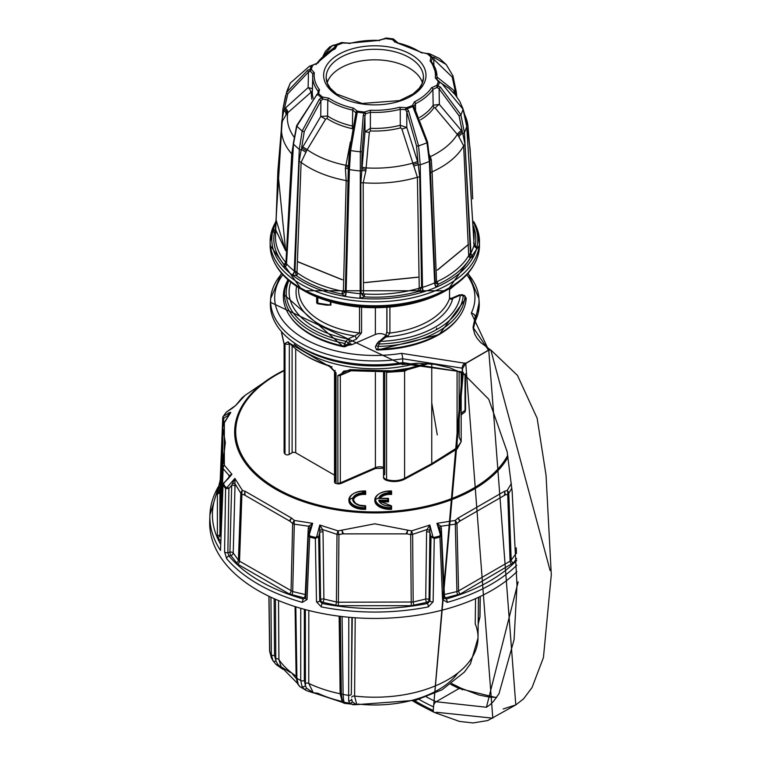 <?xml version="1.0" encoding="UTF-8"?>
<svg xmlns="http://www.w3.org/2000/svg" width="761" height="761" viewBox="0 0 761 761"><rect width="100%" height="100%" fill="white"/><g stroke="black" fill="none" stroke-linecap="round" stroke-linejoin="round"><path stroke-width="1.14" d="M374.821 500.253A15.239 8.799 0 0 0 374.812 500.567A15.239 8.799 0 0 0 391.573 509.328L391.573 506.664M391.573 494.469L391.573 491.187L391.573 494.469A10.673 6.164 180 0 0 380.129 498.303M380.015 501.889L388.529 501.889L388.529 499.245M365.661 509.328L365.661 506.046L365.661 509.328A15.239 8.799 0 0 1 348.89 500.567A15.239 8.799 0 0 1 348.899 500.253M365.661 494.469L365.661 491.187L365.661 494.469A10.673 6.164 180 0 0 353.485 500.243M461.176 414.869L465.095 411.872L465.542 409.37A2.54 1.465 0 0 0 465.351 408.819L465.351 375.202M457.171 448.866A7.62 4.509 57.8 0 1 457.076 447.734L461.176 441.618L457.171 448.866L431.801 464.533L404.643 479.164A15.315 8.837 180 0 1 386.54 480.353A6.164 3.558 180 0 1 383.487 476.928A6.164 3.558 180 0 1 383.544 476.681M383.525 468.234L375.411 468.5L340.405 483.739L337.884 483.92L337.827 375.573L349.813 369.646L392.067 370.835L408.99 368.267L426.407 363.454M335.249 372.567L335.249 481.095A2.54 1.465 0 0 0 334.507 482.132A2.54 1.465 0 0 0 336.039 483.473A97.808 56.466 0 0 0 337.884 483.92M295.706 349.594L295.706 452.757L334.507 475.159M295.706 452.757A2.54 1.465 0 0 0 292.11 452.757L292.11 346.483M284.291 451.72A2.54 1.465 0 0 0 284.1 452.281L284.291 453.033A97.808 56.466 0 0 0 285.014 454.013A2.54 1.465 0 0 0 289.142 454.469L292.11 452.757M516.805 565.261A164.928 95.22 180 0 1 447.278 602.37L442.55 599.525L439.953 537.114A162.816 94.003 180 0 1 434.255 538.484L430.992 536.819L432.79 536.22L434.255 538.484L433.133 601.78L428.329 606.898A164.928 95.22 180 0 1 321.285 606.898L316.481 601.78L315.358 538.484L316.823 536.22L319.782 525.033L322.588 529.542L323.025 531.92A2.54 1.379 -0.7 0 0 319.706 532.69L319.782 525.033L338.084 530.883L374.812 523.806L411.53 530.883L429.832 525.033L429.908 532.69A2.54 1.379 0.7 0 0 426.588 531.92L427.026 529.542L412.624 534.365L413.185 602.008L425.722 599.012A2.54 0.79 -103.4 0 0 426.693 602.37L411.244 605.699L410.683 534.593L406.916 533.861L342.697 533.861L338.93 534.593L338.369 602.227L413.185 602.008A2.54 0.79 -103.4 0 0 414.155 605.366M442.55 599.525A2.54 1.436 -2.4 0 0 444.044 598.136L441.456 535.202L441.294 534.298L440.277 534.431L439.772 536.039A1.522 0.495 -104.1 0 1 439.953 537.114L441.294 534.298L439.458 528.296L436.919 523.34L455.24 520.438L457.951 518.146L504.448 491.302L507.178 490.445L511.335 483.558M272.971 376.381L245.166 395.292L235.986 405.213L226.407 412.082A162.369 93.746 0 0 0 223.287 416.429L229.422 412.557L230.821 412.424L224.333 422.812L224.333 465.218L231.934 474.322L227.501 479.459M316.823 536.22L318.621 536.819L315.358 538.484A162.816 94.003 180 0 1 309.66 537.114L308.319 534.298L309.337 534.431L309.841 536.039A1.522 0.495 104.1 0 0 309.66 537.114L307.064 599.525L302.336 602.37A164.928 95.22 180 0 1 226.654 558.669L224.571 551.906L225.589 488.581A162.816 94.003 180 0 1 223.23 485.29A1.522 1.161 145.8 0 1 223.648 484.348L224.114 482.398L223.059 484.643L220.509 550.46L223.059 484.643M227.339 487.088L234.873 478.412L235.006 486.098A2.54 1.389 1.5 0 0 231.686 485.29L228.899 488.495L227.339 487.088L225.998 487.63A1.522 1.141 -37.1 0 0 225.589 488.581L228.899 488.495L227.862 552.657L229.917 552.163L231.686 485.29L234.873 478.412L242.436 490.445L245.166 491.302L291.663 518.146L294.374 520.438L312.695 523.34L310.155 528.296L308.157 535.202L310.155 528.296A2.54 1.589 25.8 0 0 308.747 526.241L294.298 524.158L292.7 591.554L305.237 594.55A2.54 0.79 -76.6 0 1 304.267 597.908L289.256 593.951A2.54 1.465 120 0 0 291.054 590.917L292.652 523.52L290.008 521.256L244.604 495.04L241.912 494.231L239.525 561.161L292.7 591.554A2.54 0.79 -76.6 0 1 291.729 594.902M511.82 488.153L508.795 493.28L511.192 560.21L516.386 552.971A2.54 1.912 -144.3 0 0 516.472 553.475M507.178 490.445A5.08 3.339 29.6 0 1 508.795 493.28A5.08 2.854 -2 0 1 507.701 494.231L505.019 495.04L459.606 521.256L456.961 523.52L458.56 590.917L510.089 561.161L507.701 494.231A5.08 3.52 74 0 0 507.178 490.445M429.756 530.617A2.54 1.027 20.1 0 0 427.026 529.542L429.832 525.033L432.79 536.22M411.53 530.883A5.08 1.132 69 0 1 412.624 534.365A5.08 2.787 -0.5 0 1 410.683 534.593A5.08 0.666 101.6 0 0 411.53 530.883M440.277 534.431L436.919 523.34L440.866 526.241L441.38 528.381A2.54 1.417 -2.6 0 0 439.848 529.513M511.887 564.205A2.54 1.465 60 0 1 510.089 561.161L511.192 560.21A2.54 1.912 -144.3 0 0 513.542 562.779L460.357 593.951L445.347 597.908A2.54 0.79 76.6 0 1 444.376 594.55L456.914 591.554L455.316 524.158A5.08 2.806 -1.4 0 0 456.961 523.52A5.08 2.178 48.9 0 0 455.24 520.438A5.08 2.007 84.5 0 1 455.316 524.158L440.866 526.241A2.54 1.589 -25.8 0 0 439.458 528.296L441.456 535.202M309.765 529.513A2.54 1.417 2.6 0 0 308.234 528.381L308.747 526.241L312.695 523.34L309.337 534.431M294.374 520.438A5.08 2.007 95.5 0 0 294.298 524.158A5.08 2.806 1.4 0 1 292.652 523.52A5.08 2.178 131.1 0 1 294.374 520.438M411.244 605.699L338.369 605.699L322.921 602.37A2.54 0.79 103.4 0 0 323.891 599.012L336.429 602.008L336.99 534.365A5.08 2.787 0.5 0 0 338.93 534.593A5.08 0.666 78.4 0 1 338.084 530.883A5.08 1.132 111 0 0 336.99 534.365L322.588 529.542A2.54 1.027 -20.1 0 0 319.858 530.617M228.88 477.556L229.166 475.606L223.135 468.633L220.31 534.964L220.928 535.83M229.27 476.738A2.54 2.026 15.9 0 0 229.166 475.606L231.934 474.322L224.238 482.769M224.333 465.218A5.08 4.233 136.1 0 0 223.135 468.633A5.08 2.901 2.4 0 1 222.745 467.511L222.773 427.549A5.08 3.263 2.6 0 0 222.83 428.043A5.08 4.851 -30.6 0 1 224.343 424.315A5.08 4.68 -1.1 0 0 222.773 427.549L222.745 426.093A5.08 4.728 -1.3 0 1 224.333 422.812A5.08 3.32 30.4 0 0 223.439 423.668A5.08 5.08 0 0 0 222.745 426.017L222.745 426.017A5.08 2.958 2.5 0 0 222.745 426.093L219.919 491.768L219.919 533.842L222.745 467.511A5.08 3.329 -179.4 0 1 224.333 465.218M289.256 593.951L237.727 564.205L230.887 555.54A2.54 1.912 144.3 0 0 233.227 552.971L238.421 560.21L240.818 493.28A5.08 2.854 2 0 0 241.912 494.231A5.08 3.52 106 0 1 242.436 490.445A5.08 3.339 150.4 0 0 240.818 493.28L234.892 483.596A2.54 0.666 -6.3 0 0 232.447 483.425M235.444 405.661L232.742 407.925M241.266 398.859A5.08 4.252 43 0 1 241.789 398.127A5.08 4.252 43 0 1 242.436 397.575A5.08 2.121 49.7 0 0 242.217 397.718A5.08 5.08 0 0 0 241.789 398.127L235.558 405.565M229.308 414.231A1.522 0.866 2.9 0 0 229.204 414.136L230.821 412.424L223.439 423.668A5.08 3.32 30.4 0 0 223.192 424.315M222.973 463.487L225.332 442.502L222.859 463.849A5.08 2.835 -169.6 0 0 222.83 464.22M225.332 442.588L222.83 428.043L220.661 507.054M224.343 462.279A5.08 2.835 -169.6 0 0 222.859 463.849A5.08 5.08 0 0 0 222.783 464.562L222.783 464.562A5.08 2.587 2.3 0 0 222.773 464.619A5.08 3.415 -179.4 0 1 224.343 462.279M222.821 464.286A5.08 2.587 2.3 0 0 222.783 464.562L220.49 508.805M222.754 425.884A5.08 2.958 2.5 0 0 222.745 426.017L219.919 491.768A2.54 2.074 0 0 1 217.389 493.775L220.034 489.209M242.122 397.813A5.08 2.121 49.7 0 1 242.217 397.718L244.966 395.425A5.08 2.207 50.6 0 1 245.166 395.292A5.08 1.265 51.8 0 0 245.052 395.349A5.08 5.08 0 0 0 244.966 395.425A5.08 2.207 50.6 0 0 244.795 395.596M245.166 491.302A5.08 3.472 107.5 0 0 244.604 495.04A5.08 3.063 -174.1 0 0 245.185 495.382L289.503 520.971A5.08 2.578 -2.2 0 0 290.008 521.256A5.08 2.254 130.1 0 1 291.663 518.146A5.08 2.15 142.7 0 0 289.503 520.971L245.185 495.382A5.08 3.291 92.7 0 1 245.166 491.302M244.956 395.463A5.08 1.265 51.8 0 1 245.052 395.349L275.691 374.773A140.176 80.932 180 0 1 284.1 370.293L275.691 374.773A140.176 80.932 180 0 0 245.308 462.964A140.176 80.932 180 0 0 374.812 512.924A140.176 80.932 180 0 0 508.015 457.19M341.927 530.16L343.468 533.88L406.146 533.88L343.468 533.88A5.08 2.778 -174.4 0 1 342.697 533.861A5.08 0.599 79.5 0 1 341.927 530.16M407.687 530.16L406.146 533.88A5.08 2.778 -5.6 0 0 406.916 533.861A5.08 0.599 100.5 0 0 407.687 530.16M457.951 518.146A5.08 2.254 49.9 0 1 459.606 521.256A5.08 2.578 -177.8 0 0 460.11 520.971L504.429 495.382A5.08 3.063 -5.9 0 0 505.019 495.04A5.08 3.472 72.5 0 0 504.448 491.302A5.08 3.291 87.3 0 1 504.429 495.382L460.11 520.971A5.08 2.15 37.3 0 0 457.951 518.146M228.471 415.506L229.204 414.136A1.522 1.313 -111.8 0 1 229.422 412.557M220.414 480.362A1.522 0.866 2.3 0 1 220.233 479.934L220.233 479.934A1.522 0.866 2.3 0 1 220.329 479.649L222.868 417.19A1.522 0.866 2.3 0 0 222.764 417.475A1.522 0.866 2.3 0 0 223.705 418.312L228.481 415.192A1.522 0.942 -123.1 0 1 228.062 413.309M223.487 423.582L223.705 418.312A1.522 0.942 -123.1 0 1 223.287 416.429A1.522 1.161 33.7 0 0 223.021 416.695A1.522 1.522 0 0 0 222.764 417.475L220.233 479.934L219.025 485.166A2.54 1.96 30.7 0 1 220.243 484.367M219.349 484.776L220.29 480.201M209.893 518.203A165.127 95.334 0 0 0 209.703 521.342A165.127 95.334 0 0 0 329.741 614.821A165.127 95.334 0 0 0 516.919 571.663M222.868 417.19A1.522 1.161 33.7 0 1 223.021 416.695L226.179 412.291A1.522 1.141 37.6 0 1 226.407 412.082A1.522 0.98 57.5 0 1 226.569 411.929A1.522 1.522 0 0 0 226.179 412.291A1.522 1.141 37.6 0 0 226.036 412.557M226.778 411.844A1.522 0.98 57.5 0 0 226.569 411.929L231.249 408.952A1.522 0.98 57.5 0 0 231.078 409.104M231.439 408.866A1.522 0.98 57.5 0 0 231.249 408.952L232.876 407.82M224.495 482.484L229.261 476.795M516.443 552.895A2.54 1.389 -1.5 0 0 516.386 552.971L516.253 547.882M441.38 528.381L444.376 594.55A2.54 1.417 -2.6 0 0 443.901 594.702M447.278 602.37A2.54 0.913 -105.8 0 0 446.155 599.031L445.347 597.908A2.54 1.912 -35.7 0 1 444.034 597.861M516.69 560.419A162.388 93.755 0 0 1 446.155 599.031L443.853 597.632A2.54 1.436 -2.4 0 1 444.044 598.136L444.148 598.517M433.133 601.78A2.54 1.398 -179 0 1 429.889 600.971L430.992 536.819L429.908 532.69L429.042 599.782A2.54 1.379 0.7 0 0 425.722 599.012L426.588 531.92M429.042 599.782A2.54 1.912 -35.7 0 1 426.693 602.37L427.501 603.492L429.889 600.971L429.042 599.782M323.025 531.92L323.891 599.012A2.54 1.379 -0.7 0 0 320.571 599.782L319.706 532.69L318.621 536.819L319.725 600.971L320.571 599.782A2.54 1.912 35.7 0 0 322.921 602.37L322.112 603.492L319.725 600.971A2.54 1.398 -1 0 1 316.481 601.78M428.329 606.898A2.54 0.675 -101.2 0 0 427.501 603.492A162.388 93.755 0 0 1 322.112 603.492A2.54 0.675 -78.8 0 0 321.285 606.898M305.713 594.702A2.54 1.417 2.6 0 0 305.237 594.55L308.234 528.381M305.58 597.861A2.54 1.912 35.7 0 1 304.267 597.908L303.458 599.031L305.76 597.632L308.3 535.991M235.006 486.098L233.227 552.971A2.54 1.389 1.5 0 0 229.917 552.163A2.54 0.79 76.6 0 0 230.887 555.54L228.928 556.006L227.862 552.657A2.54 1.398 0.9 0 1 224.571 551.906M307.064 599.525A2.54 1.436 -177.6 0 1 305.57 598.136L305.57 598.136A2.54 1.436 -177.6 0 1 305.76 597.632M302.336 602.37A2.54 0.913 -74.2 0 1 303.458 599.031A162.388 93.755 0 0 1 228.928 556.006A2.54 1.864 -40.3 0 0 226.654 558.669M218.807 485.927A2.54 1.96 30.7 0 1 219.025 485.166L209.903 515.064A164.928 95.22 180 0 1 218.807 485.927M391.249 505.742L379.625 501.261A10.673 6.164 0 0 0 391.573 506.046L391.573 509.328M379.625 501.261L378.721 500.205L387.768 500.205L387.768 498.445L388.529 498.626L388.529 501.889M387.768 500.205L388.529 501.261L379.672 501.261M378.721 498.445L388.529 498.626L378.721 498.445A11.434 6.602 180 0 1 390.812 492.738L391.573 493.851A10.673 6.164 0 0 0 379.625 498.626M391.249 490.855L374.812 499.948A15.239 8.799 180 0 0 391.573 508.7L390.812 507.673L390.812 505.913L391.573 506.046L390.812 505.913A11.434 6.602 180 0 1 378.721 500.205M374.812 500.567L374.812 499.948A15.239 8.799 180 0 1 391.573 491.187L390.812 490.978A14.478 8.361 0 0 0 375.573 499.321A14.478 8.361 0 0 0 390.812 507.673M391.573 491.187L390.812 490.978L390.812 492.738M365.337 490.855L348.89 499.948A15.239 8.799 180 0 0 365.661 508.7L364.9 507.673L364.9 505.913L365.661 506.046L364.9 505.913A11.434 6.602 180 0 1 352.704 499.321A11.434 6.602 180 0 1 364.9 492.738L365.661 493.851A10.673 6.164 0 0 0 353.465 499.948A10.673 6.164 0 0 0 365.661 506.046M348.89 500.567L348.89 499.948A15.239 8.799 180 0 1 365.661 491.187L364.9 490.978A14.478 8.361 0 0 0 349.66 499.321A14.478 8.361 0 0 0 364.9 507.673M365.661 491.187L364.9 490.978L364.9 492.738M281.732 333.014L284.291 344.704L284.291 453.033M285.014 454.013L285.014 343.411L288.105 341.765A97.808 56.466 0 0 0 329.542 365.699L336.039 372.871L336.039 483.473M462.384 371.939L402.75 363.682M465.39 409.875L465.428 410.388M289.503 343.268A2.54 1.836 -42.1 0 1 288.467 342.792L288.467 342.792A2.54 1.836 -42.1 0 1 288.105 341.765M332.053 366.859L330.721 366.469A2.54 0.961 -73.2 0 1 329.989 366.831L329.989 366.831A2.54 0.961 -73.2 0 1 329.542 365.699M337.827 483.083A2.54 1.465 0 0 0 340.319 482.893L340.405 483.739M349.851 370.274L343.591 371.178L340.319 375.392L340.319 482.893L375.382 467.635A7.363 4.252 180 0 1 383.525 467.359M349.813 369.646A2.54 0.523 98.9 0 0 350.07 370.74L350.07 370.74A2.54 0.523 98.9 0 0 350.45 370.312L391.858 371.92L408.619 369.38A2.54 0.732 78.2 0 1 408.086 368.971L393.665 371.339M392.067 370.835L391.858 371.92L350.07 370.74L343.591 371.178M408.99 368.267A2.54 0.732 78.2 0 1 408.619 369.38L428.605 363.625M427.206 363.511L408.952 368.79M465.095 411.872L465.028 410.255A2.54 1.465 0 0 0 465.542 409.37L465.542 375.344M375.411 468.5L375.382 372.7M404.671 370.179A7.62 4.281 -117.9 0 0 404.595 371.168L386.949 372.319M461.176 372.567L461.176 441.618L459.13 437.175L459.13 371.539M431.801 464.533L431.753 463.677L457.076 447.734L457.076 370.597M431.753 363.948L431.753 463.677L404.595 478.298L404.595 371.168L407.573 369.589M270.602 300.414A104.447 60.3 0 0 0 270.431 302.279A104.447 60.3 0 0 0 402.797 362.607L462.755 372.053A5.593 3.225 60 0 1 463.297 372.414L433.551 706.874A207.306 119.686 60 0 1 418.978 699.369M473.218 329.18L475.425 320.676A4.062 3.196 25.7 0 1 475.178 321.979L475.178 321.979A4.062 3.196 25.7 0 1 474.512 322.835M414.555 700.624L417.903 702.555A199.173 114.997 -120 0 0 433.237 710.441L462.65 368.257L402.655 358.754A4.062 0.885 -99.1 0 0 401.57 353.351L465.637 363.349A1.522 0.885 60 0 1 465.77 363.435L492.805 718.184L436.424 712.267A4.062 2.587 114.3 0 1 434.445 712.486L459.454 721.409L473.066 722.95L487.772 720.534L515.796 704.914L488.762 350.155L490.816 349.974L490.084 349.537A4.062 2.35 -60 0 1 490.341 349.727M463.42 373.794A4.062 2.35 -60 0 1 463.221 373.699L449.998 367.896L434.94 364.376L418.217 363.216L402.36 364.529A4.062 0.894 80.9 0 0 402.797 362.607L402.655 358.754A104.2 60.157 180 0 1 270.678 298.55A104.2 60.157 180 0 1 281.798 273.656M490.626 349.851L488.629 350.07L465.637 363.349L462.65 368.257L465.77 363.435L488.762 350.155A1.522 0.885 -120 0 0 488.629 350.07L471.306 313.085A4.062 3.196 25.7 0 1 475.225 316.852L473.028 327.325L488.162 349.68M515.796 704.914L523.606 698.817L532.053 687.516L543.44 657.561L551.297 574.831L546.056 475.302L537.133 418.208L517.461 375.392L490.826 349.974L550.117 570.531M467.815 273.656A104.2 60.157 180 0 1 478.935 298.55A104.2 60.157 180 0 1 475.225 316.852L475.425 320.676A104.447 60.3 0 0 0 479.183 302.279A104.447 60.3 0 0 0 479.011 300.414M379.958 341.261L383.963 338.188A2.54 1.655 52.5 0 1 384.448 337.056A2.54 1.655 52.5 0 1 385.989 336.999L380.281 341.375L378.179 346.417L377.856 349.242L376.248 348.938A1.522 0.751 -66.5 0 0 376.552 349.727L376.552 349.727A1.522 0.751 -66.5 0 0 376.705 349.756L377.827 349.965A90.692 52.357 0 0 0 438.935 334.659A90.692 52.357 0 0 0 459.045 317.023M456.847 283.482L449.561 289.57M290.569 317.023A90.692 52.357 0 0 0 343.544 346.778L344.619 346.731M345.789 346.226L348.643 345.133L350.193 343.515L351.982 344.647L375.382 334.469A7.363 4.252 0 0 1 385.97 335.525M351.982 344.647L348.567 345.199M350.307 344.999L350.193 343.515L346.693 345.152L348.348 343.03L346.236 341.375L347.863 338.959A2.54 1.246 66.5 0 1 349.385 342.212L348.348 343.03M343.544 346.778L343.278 346.036L343.934 345.941A1.522 0.704 74.7 0 0 344.847 346.75L344.847 346.75A1.522 0.704 74.7 0 0 344.942 346.702L348.643 345.123M344.942 346.702L346.693 345.152M288.086 279.877A90.264 52.119 0 0 0 344.6 343.449L343.934 345.941L346.655 345.047L344.6 343.449L346.236 341.375A88.58 51.139 180 0 1 288.866 280.552M290.816 282.141A85.708 49.484 0 0 0 347.863 338.959L354.759 335.962A2.54 1.246 66.5 0 1 356.291 339.206L349.385 342.212M473.608 242.883A2.54 2.064 -169.8 0 0 475.273 244.918L476.709 248.143A103.011 59.472 180 0 1 473.513 256.476L470.279 257.922A2.54 1.96 30.9 0 1 468.7 255.667L463.649 145.817L458.132 135.401L435.292 108.138L434.055 107.529A63.448 36.633 180 0 1 420.624 119.762M429.413 154.74L431.287 159.591L432.086 171.853L436.557 281.618L437.394 281.484A2.54 1.303 -115.1 0 0 438.45 284.167L436.243 287.211A103.011 59.472 180 0 1 423.772 291.796L418.997 291.32A2.54 0.904 74.3 0 1 418.265 288.514L419.225 287.991L417.399 177.256L401.913 129.085L400.647 127.877A63.448 36.633 180 0 1 370.341 130.959L369.323 132.404L365.851 170.959L363.197 182.773L363.454 293.67L364.519 293.984L364.348 296.885L359.782 298.302A4.062 0.485 94.9 0 0 360.172 293.698L360.334 151.781L363.273 115.358L364.338 112.019L370.417 110.24A60.633 35.006 0 0 0 399.62 107.272L406.384 107.739L408.533 110.754L418.579 145.855L420.196 164.795L422.517 287.354A4.062 1.579 -107.3 0 0 423.772 291.796M359.782 298.302A103.011 59.472 180 0 1 345.351 296.457L341.832 294.003A2.54 0.675 101.3 0 0 342.374 291.159L343.392 291.102L346.188 180.595L345.38 168.333L350.383 141.955M352.486 128.904L352.105 128.628A63.448 36.633 180 0 1 326.897 118.431L325.546 119.315L307.178 149.67L301.109 162.369L296.999 272.352L297.665 273.085A2.54 1.608 -54.6 0 1 296.371 275.625L292.129 274.94A4.062 2.663 127.8 0 0 294.26 270.935L299.301 149.327L302.184 130.959L319.325 99.33L322.464 96.999L328.942 98.226A60.633 35.006 0 0 0 353.228 108.043L357.432 111.135L350.631 150.545L349.404 169.579L346.112 291.901A100.347 57.941 0 0 0 360.172 293.698L361.095 293.318L360.838 182.973L365.033 131.739L370.407 128.324A62.497 36.081 0 0 0 400.257 125.289L406.793 127.487L401.913 129.085M292.129 274.94A103.011 59.472 180 0 1 284.186 267.748L283.977 264.39A2.54 1.864 139.9 0 0 285.48 262.041L285.955 262.345L291.748 153.893L293.118 145.351M275.52 232.181A2.54 2.064 10.2 0 1 274.34 232.837L272.904 230.802A4.062 3.282 -165.7 0 0 275.444 228.576L275.444 228.576A4.062 3.282 -165.7 0 0 275.482 228.414M472.657 198.098L470.117 149.061L467.967 132.633M473.751 226.35L473.894 232.267M437.28 270.107L468.557 244.319L437.28 270.107A3.044 1.693 0.5 0 0 437.86 269.765L468.177 244.766A3.044 1.798 -1.5 0 0 468.557 244.319M364.519 282.588L418.217 277.118L364.519 282.588A3.044 1.731 1.6 0 0 365.356 282.588L417.409 277.289A3.044 1.75 -1.8 0 0 418.217 277.118M297.779 261.698L342.45 279.763L297.779 261.698A3.044 1.779 1.8 0 0 298.398 262.05L341.689 279.553A3.044 1.703 -1.1 0 0 342.45 279.763M285.632 250.692A3.044 1.693 0.3 0 1 285.365 250.245L276.186 220.195A3.044 1.817 0.9 0 1 276.148 219.862L276.148 219.862A3.044 1.817 0.9 0 1 276.157 219.691L277.86 171.225L285.632 250.692L275.558 229.603L276.148 220.015M281.475 129.808L279.22 156.157M417.409 277.289L365.356 282.588L417.409 277.289M341.689 279.553L298.398 262.05L341.689 279.553M468.177 244.766L437.86 269.765L468.177 244.766M311.943 99.396A63.448 36.633 180 0 1 311.515 91.843L286.935 113.494L282.464 120.875L282.188 122.597A93.337 53.888 180 0 0 281.627 126.107L282.445 120.923M408.533 110.754L406.783 111.791L406.793 127.487L418.046 163.082L416.524 145.846L406.783 111.791L405.442 109.66L400.238 109.299A62.155 35.881 180 0 1 370.303 112.343L365.632 113.712L364.919 116.053L362.084 151.382L361.732 168.809L366.07 169.265M387.206 38.373L385.665 38.212L379.197 40.419A60.633 35.006 0 0 0 349.993 43.387L341.08 42.692L336.2 44.661M323.549 55.838L332.224 45.546L335.639 44.69L337.275 45.108L335.154 48.847A60.633 35.006 0 0 0 318.146 62.868L309.28 66.426L290.255 83.111L288.723 86.887A89.408 51.624 0 0 0 287.011 91.082A89.408 51.624 0 0 0 286.574 92.49L307.882 70.06L311.259 69.289L314.331 72.79A60.633 35.006 0 0 0 319.487 89.655L318.669 93.555L315.863 96.19L296.847 126.117L293.489 144.057L286.526 263.924A100.347 57.941 0 0 0 294.26 270.935L295.03 270.964L299.159 161.541L301.213 149.679L320.752 116.471L327.62 115.995A62.497 36.081 0 0 0 352.448 126.031L352.685 110.088A62.155 35.881 180 0 1 327.782 100.024L322.807 99.082L320.904 100.804L304.286 131.482L301.565 148.167A4.062 0.666 29.1 0 1 306.493 150.84M413.071 164.481L418.046 163.082L419.749 176.98L421.584 287.163L422.517 287.354A100.347 57.941 0 0 0 434.655 282.892L429.328 161.446L426.969 142.773L412.348 105.551L414.46 101.812A60.633 35.006 0 0 0 431.468 87.781L436.833 85.356L440.334 87.011L460.89 114.797L464.4 132.519L470.964 252.947A4.062 3.177 -152.7 0 0 473.513 256.476M419.577 117.508A62.497 36.081 0 0 0 433.161 105.246L439.363 104.4L461.404 130.626L462.764 133.242L465.019 144.657L470.431 253.109L470.964 252.947A100.347 57.941 0 0 0 474.084 244.833L466.74 126.421L463.04 109.194L441.732 83.377L438.355 81.37L435.282 77.869A60.633 35.006 0 0 0 430.127 61.004L430.945 57.104L433.751 57.246L446.212 64.552L452.766 75.567L456.638 96.571M442.56 61.441L439.639 58.568L430.288 54.107L420.671 52.433A60.633 35.006 0 0 0 396.386 42.616L392.181 39.524L393.351 38.906L396.548 41.807M322.978 56.333L325.432 51.339L329.789 46.849L341.423 42.626A1.522 1.398 87.7 0 0 341.08 42.692M293.613 144.181L292.167 155.215L286.459 263.839A4.062 2.977 145.7 0 1 283.929 267.453A102.992 59.463 0 0 1 272.828 231.116A4.062 3.396 -175.4 0 0 275.511 228.214A4.062 3.396 -175.4 0 0 275.52 228.015L282.873 109.28L286.574 92.49A1.522 0.885 18.4 0 0 287.801 93.812L284.31 109.013L308.129 87.601L312.048 88.542M430.288 54.107A1.522 1.103 -77.2 0 0 429.946 53.945L439.63 58.568L446.212 64.552L452.938 75.843A1.522 0.999 162.2 0 1 452.215 77.07L433.76 59.291L432.153 58.863L431.335 61.318A1.522 1.132 -37.8 0 1 431.525 61.869A62.155 35.881 180 0 1 436.957 76.11A62.155 35.881 180 0 1 436.804 79.154L437.879 81.18M341.756 42.654A1.522 1.398 87.7 0 0 341.423 42.626L342.707 42.549A1.522 1.17 85.7 0 0 342.45 42.606A65.674 37.917 180 0 0 336.685 44.728A1.522 1.465 108 0 0 335.677 46.411L323.929 55.515M343.43 42.797A1.522 1.17 85.7 0 0 342.707 42.549L343.858 42.768A1.522 0.761 114.2 0 0 343.23 42.92A64.409 37.184 0 0 0 337.275 45.108A1.522 1.218 158.3 0 0 335.782 46.535L335.677 46.411M344.153 43.263A1.522 0.761 114.2 0 0 343.858 42.768L349.613 43.158A1.522 0.514 75.5 0 1 349.993 43.387M383.982 39.391A1.522 1.056 47.4 0 1 384.238 38.763L384.238 38.763A1.522 1.056 47.4 0 1 385.275 38.64A64.409 37.184 0 0 1 392.181 39.524A1.522 1.237 -12.2 0 1 393.665 40.447L393.665 40.447A1.522 1.237 -12.2 0 1 393.694 40.637L394.75 42.093M384.59 38.583A1.522 1.398 81.7 0 1 385.323 38.212L385.323 38.212A1.522 1.398 81.7 0 1 385.665 38.212A65.674 37.917 180 0 1 392.343 39.068A1.522 1.512 -15.1 0 1 393.608 40.171L393.608 40.171A1.522 1.512 -15.1 0 1 393.646 40.352M385.589 38.202A1.522 1.512 72.9 0 1 385.751 38.136L385.751 38.136A1.522 1.512 72.9 0 1 386.341 38.079M335.078 48.799L335.782 46.535M315.958 64.552L316.719 63.781A1.522 1.161 -146.6 0 1 316.871 63.277L312.609 65.294M335.639 44.69A1.522 1.313 83.8 0 0 334.888 46.64L334.85 48.514M318.231 93.441L318.088 91.234A62.155 35.881 180 0 1 312.657 76.11A62.155 35.881 180 0 1 312.809 73.95L310.45 71.258A1.522 0.666 109.9 0 1 311.259 69.289A64.409 37.184 0 0 1 312.79 65.303L311.839 65.379M310.45 71.258L310.079 71.249A1.522 0.923 78.2 0 1 310.031 69.337A65.674 37.917 180 0 1 311.515 65.484L309.537 66.169A1.522 0.78 -110.6 0 1 309.889 66.188M309.28 66.426A1.522 0.78 -110.6 0 1 309.537 66.169L290.255 83.111L285.47 96.086L282.854 109.365A1.522 0.885 6.5 0 0 283.882 110.345L284.31 109.013A4.062 2.15 44.7 0 1 286.935 113.494M275.72 225.855L281.779 121.199L283.882 110.345A4.062 2.473 42.1 0 1 285.984 114.502M310.079 71.249L308.471 72.048L287.801 93.812M318.536 92.481L317.756 93.574A1.522 0.98 -126.5 0 0 317.47 94.212M315.853 96.219L317.118 94.212L315.844 96.209M307.882 70.06A1.522 0.628 65.8 0 0 308.471 72.048L308.129 87.601A4.062 2.083 48.1 0 1 310.631 92.186M322.807 99.082L322.464 96.999A64.409 37.184 0 0 1 318.669 93.555A1.522 0.98 -126.5 0 0 317.756 93.574L317.118 94.212L317.66 94.288A65.674 37.917 180 0 0 321.332 97.617L322.407 99.263M315.863 96.19L296.657 125.622A1.522 0.704 -164.9 0 1 297.399 125.242M275.539 230.726A2.54 0.904 6.1 0 1 275.406 230.764L274.34 232.837A101.013 58.321 180 0 0 283.977 264.39L285.67 264.371L286.355 263.106L286.526 263.924A4.062 2.92 136.9 0 1 284.186 267.748M285.67 264.371A2.54 2.35 -93.2 0 0 285.955 262.345L286.459 263.839M365.851 170.959L361.656 170.426A1.522 0.761 0.3 0 1 359.972 170.93A93.127 53.765 0 0 1 349.404 169.579A1.522 0.771 -177.7 0 1 348.291 168.79A1.522 0.771 -177.7 0 1 348.3 168.723L349.565 149.784L355.958 112.818L352.685 110.088L353.228 108.043M356.976 114.559A1.522 0.523 -165 0 0 355.72 114.749L355.958 112.818A1.522 0.666 178.1 0 1 357.28 112.143A65.674 37.917 180 0 0 363.948 112.999A1.522 0.552 25.2 0 1 365.423 114.036M319.325 99.33L320.904 100.804L320.752 116.471A4.062 0.504 31.2 0 1 325.546 119.315M365.632 113.712A1.522 1.056 47.4 0 0 364.338 112.019A64.409 37.184 0 0 1 357.432 111.135A1.522 1.237 167.8 0 0 355.92 112.476M362.084 151.382A1.522 0.533 1.8 0 1 360.334 151.781A89.408 51.624 0 0 1 350.631 150.545A1.522 0.542 -175 0 1 349.508 149.907L355.72 114.749A1.522 0.523 -165 0 0 355.729 114.882M345.38 168.333L348.31 168.714L345.342 291.301L346.112 291.901A4.062 0.951 99.8 0 1 345.351 296.457M363.273 115.358A1.522 0.561 7.4 0 1 364.919 116.053L365.033 131.739L369.323 132.404M405.756 109.926L407.164 108.604A65.674 37.917 180 0 0 412.928 106.483A1.522 0.618 -17.2 0 1 413.946 106.749L413.756 106.226A1.522 1.218 -21.7 0 0 412.348 105.551A64.409 37.184 0 0 1 406.384 107.739A1.522 0.761 114.2 0 0 405.442 109.66M436.243 287.211A4.062 1.979 -113.2 0 1 434.655 282.892L435.197 282.15L430.041 162.426M413.604 166.098L418.265 164.661A1.522 0.771 177.6 0 0 420.196 164.795A93.127 53.765 0 0 0 429.328 161.446A1.522 0.79 -4.1 0 0 429.955 160.733A1.522 0.79 -4.1 0 0 429.803 160.419L427.33 141.869L413.936 106.921A1.522 0.618 -17.2 0 0 413.946 106.749L414.726 108.871M458.132 135.401A4.062 1.284 -37.4 0 1 462.355 131.805L459.035 115.729L439.107 88.771L437.014 87.458L432.895 89.322A62.155 35.881 180 0 1 415.458 103.696L413.832 106.578A1.522 1.218 -21.7 0 0 413.756 106.226L413.708 106.112M413.974 108.756L414.802 108.614L427.606 142.136A1.522 0.599 -10 0 0 427.33 141.869M437.432 87.553L438.098 85.727A65.674 37.917 180 0 0 439.582 81.874L438.878 81.18A1.522 0.666 -70.1 0 0 438.355 81.37A64.409 37.184 0 0 1 436.833 85.356L437.014 87.458M440.334 87.011L439.107 88.771L439.363 104.4A4.062 1.161 -40.1 0 0 435.292 108.138M476.709 248.143A4.062 3.282 -165.7 0 1 474.084 244.833L474.093 244.738A4.062 3.234 -175.8 0 0 476.786 247.82A102.992 59.463 0 0 0 476.234 229.147A102.992 59.463 0 0 0 473.656 222.754M436.976 77.032L455.373 91.605L452.215 77.07M459.035 115.729A1.522 0.751 163.6 0 0 460.89 114.797A89.408 51.624 0 0 0 463.04 109.194A1.522 0.809 -17.7 0 0 463.04 108.918L459.73 101.327L455.04 94.516L448.933 88.305L439.535 82.083M436.785 79.401L438.878 81.18A1.522 0.666 -70.1 0 1 439.154 81.636M432.419 58.797A1.522 1.218 92.2 0 0 431.963 56.923A65.674 37.917 180 0 0 428.291 53.593A1.522 0.761 -74.2 0 0 428.082 53.46L427.149 53.66A64.409 37.184 0 0 1 430.945 57.104A1.522 0.98 53.5 0 1 432.153 58.863M433.751 57.246A1.522 0.97 106.1 0 1 433.76 59.291L433.894 65.18M454.155 93.47A4.062 2.806 -47.5 0 1 455.373 91.605L456.562 96.457M397.061 42.445L393.608 40.171L396.9 42.73M427.653 53.565A1.522 0.761 -74.2 0 1 428.082 53.46L429.946 53.945A1.522 1.103 -77.2 0 0 429.585 53.945M420.671 52.433A1.522 0.942 -56.3 0 1 421.518 52.414L426.826 53.698M392.638 38.887A1.522 1.474 85.1 0 1 393.884 40.628L393.884 40.885M420.529 289.437L421.584 287.163L419.225 287.991L420.529 289.437L418.997 291.32A101.013 58.321 180 0 1 364.348 296.885L361.095 293.318L363.454 293.67A2.54 0.599 -58.5 0 0 362.331 295.363M422.374 287.392A4.062 1.351 -101.8 0 0 423.278 291.939A102.992 59.463 0 0 1 360.343 298.341L360.324 293.708M434.778 282.826A4.062 2.159 -119.6 0 0 436.681 287.002A102.992 59.463 0 0 0 473.342 256.78A4.062 3.149 -142.9 0 1 470.916 253.032M436.272 283.644A2.54 1.874 103.1 0 1 436.557 281.618L435.197 282.15L436.272 283.644L438.45 284.167A101.013 58.321 180 0 0 470.279 257.922L470.174 255.696A2.54 0.837 -164 0 1 469.042 254.84L470.431 253.109L470.174 255.696M294.355 271.002A4.062 2.53 120.5 0 1 292.471 275.197A102.992 59.463 0 0 0 344.819 296.362A4.062 1.189 105.1 0 0 345.97 291.863M344.105 293.033L345.342 291.301L343.392 291.102A2.54 1.351 -110.8 0 1 344.105 293.033L341.832 294.003A101.013 58.321 180 0 1 296.371 275.625L295.03 270.964L296.999 272.352A2.54 0.552 -31.9 0 1 295.696 273.456M429.775 158.431L430.764 157.974M345.589 166.649L348.367 167.116M473.932 227.672A101.013 58.321 180 0 1 475.273 244.918L474.208 245.175A2.54 2.53 74.5 0 1 474.16 245.128M275.472 228.471L282.854 109.365A1.522 0.885 6.5 0 1 282.873 109.28M449.542 298.93A2.54 1.617 82.4 0 1 450.122 298.664A2.54 1.617 82.4 0 1 451.444 299.377L449.513 298.626L449.513 288.505M466.189 298.521A1.522 1.246 -176.7 0 0 466.208 298.236L465.009 296.286L460.338 295.154L452.766 298.445A2.54 1.246 -113.5 0 0 451.749 298.188L449.561 298.341A2.54 1.465 180 0 1 449.513 298.626A76.214 44.005 0 0 1 428.7 321.028A76.214 44.005 0 0 1 389.898 333.042L387.901 336.067L385.989 336.999A78.754 45.47 180 0 0 430.498 324.138A78.754 45.47 180 0 0 452.766 298.445L451.444 299.377M460.595 295.116A2.54 1.883 -70.8 0 1 462.308 294.697L462.308 294.697A2.54 1.883 -70.8 0 1 463.268 295.687A88.58 51.139 180 0 1 437.442 329.123A88.58 51.139 180 0 1 379.53 344.029L377.399 343.582L378.255 342.564A2.54 1.655 -127.5 0 1 378.74 341.432L378.74 341.432A2.54 1.655 -127.5 0 1 380.281 341.375A85.708 49.484 0 0 0 435.416 326.983A85.708 49.484 0 0 0 460.338 295.154A2.54 1.246 -113.5 0 0 459.33 294.897L451.749 298.188A2.54 1.246 -113.5 0 0 451.244 299.14M376.248 348.938L375.354 346.978L375.886 345.618L378.179 346.417A90.264 52.119 0 0 0 438.631 331.187A90.264 52.119 0 0 0 465.009 296.286A2.54 1.883 -70.3 0 0 464.077 295.325L459.33 294.897A2.54 1.246 -113.5 0 0 458.826 295.81M387.901 336.067A2.54 1.17 -139.4 0 0 385.798 335.744L377.209 343.23L375.354 346.978L376.552 349.727L377.837 349.965L377.856 349.242A91.453 52.794 0 0 0 439.468 333.813A91.453 52.794 0 0 0 466.208 298.236L464.077 295.325A2.54 1.883 -70.3 0 0 464.067 295.325A2.54 1.883 -70.3 0 0 463.078 295.325M466.208 298.122L439.154 334.583L377.837 349.965M296.657 286.355A78.754 45.47 180 0 0 354.759 335.962L359.534 333.023L359.534 307.064M361.57 307.235L361.57 332.757L356.291 339.206M385.427 336.838L385.703 336.514A2.54 1.17 -139.4 0 1 385.798 335.744L386.854 331.606A2.54 1.465 180 0 1 386.94 331.235L386.94 307.311M330.883 301.86L330.883 305.132L325.042 304.99A1.522 0.809 116.5 0 0 325.033 304.847M317.822 303.458A1.522 1.199 24.9 0 1 316.995 302.859M317.813 297.437L317.813 303.163L330.369 304.999L327.553 305.218L317.965 303.82L317.813 303.163A1.522 0.885 180 0 1 316.662 302.307A1.522 0.885 180 0 1 316.709 302.079L316.709 296.99M355.53 704.686L352.952 704.715L349.67 703.183L344.162 702.308L344.324 703.345L343.848 702.222M312.914 692.757L306.588 690.646L302.678 688.277M282.788 669.09L275.901 664.305L272.98 660.767A2.54 1.608 -29.6 0 0 275.948 660.919L275.786 658.807A2.54 1.493 179.6 0 1 278.916 659.663L281.113 666.779L290.521 672.553M282.731 669.014L277.755 664.296L275.948 660.919L274.531 655.487L274.131 598.679M295.829 606.84L296.914 678.355L300.728 680.477A2.54 1.493 0 0 0 304.324 680.439L305.418 685.718L305.361 609.609M340.329 616.343L341.337 692.672A2.54 1.484 -0.8 0 0 341.251 693.081A2.54 1.484 -0.8 0 0 343.106 694.479L343.601 700.082A2.54 2.14 167.6 0 1 341.803 697.58L341.366 693.699M342.079 616.553L343.106 694.479L348.215 695.297A2.54 1.493 0.4 0 0 351.344 694.27L352.276 617.552M295.801 606.821L296.847 676.282A2.54 1.465 179.1 0 0 296.134 677.319A2.54 1.465 179.1 0 0 296.914 678.355L298.245 684.424L299.958 686.717A2.54 2.216 132 0 1 299.663 686.498L299.663 686.498A2.54 2.216 132 0 1 299.244 685.975M298.245 684.424A2.54 1.95 152.4 0 1 297.618 683.787L297.618 683.787A2.54 1.95 152.4 0 1 297.503 682.579M306.616 688.286A2.54 1.931 -51.2 0 1 304.01 688.971L302.022 686.527A2.54 1.969 -26.9 0 0 305.418 685.718L306.616 688.286L313.865 692.995M302.022 686.527L300.728 680.477L300.747 608.324M308.804 610.503L308.757 683.407L313.266 692.71L317.898 693.271A89.998 51.957 180 0 0 341.27 701.233M343.601 702.118L342.954 702.631L342.279 700.548A2.54 2.454 165.3 0 1 342.212 700.177L342.022 699.102M352.267 701.785A2.54 2.331 -44 0 1 349.67 703.183L348.652 700.881A2.54 2.15 169.2 0 0 351.687 699.159L352.267 701.785L356.395 704.657L344.324 703.345L342.393 702.355L340.138 693.747L339.149 616.191M343.601 700.082L344.162 702.308A2.54 2.454 165.3 0 1 342.279 700.548L341.251 693.081L340.234 616.334M348.652 700.881L348.804 617.257M355.197 617.77L354.607 696.058L356.766 704.648L358.07 704.077A89.998 51.957 180 0 0 457.922 672.943M356.395 704.657L415.829 700.272L442.065 689.77L464.41 672.068L470.46 663.754L478.022 637.984A103.211 59.586 0 0 0 475.225 623.83L475.539 598.65M478.165 624.096A2.54 1.103 25.4 0 0 478.289 623.944L478.289 623.944A2.54 1.103 25.4 0 0 478.212 623.307L479.83 617.428M269.736 650.75A2.54 1.455 -0.8 0 0 269.622 651.188A2.54 1.455 -0.8 0 0 269.746 651.606L271.344 654.527A2.54 1.493 -0.4 0 0 274.531 655.487M275.901 664.305A2.54 1.303 -48.3 0 0 276.053 664.505L272.98 660.767L271.344 654.527L270.935 597.223M269.004 596.31L269.746 651.606L272.191 659.102M268.89 596.253L269.622 651.188L271.401 657.875M327.173 82.778A48.409 27.948 180 0 1 374.812 59.824A48.409 27.948 180 0 1 422.441 82.778M284.1 370.75A139.092 80.305 0 0 0 298.597 498.807A139.092 80.305 0 0 0 507.72 455.306M434.093 537.39A162.369 93.746 0 0 0 439.772 536.039M223.648 484.348A162.369 93.746 0 0 0 225.998 487.63M309.841 536.039A162.369 93.746 0 0 0 315.52 537.39M217.96 492.091A2.54 1.912 35.7 0 0 219.929 491.625L220.024 491.501M217.389 535.849A2.54 2.074 0 0 0 219.919 533.842L220.31 534.964A2.54 1.912 -35.7 0 1 217.96 537.532L217.389 535.849L217.389 493.775M236.081 562.779A2.54 1.912 144.3 0 0 238.421 560.21L239.525 561.161A2.54 1.465 120 0 1 237.727 564.205M335.458 605.366A2.54 0.79 103.4 0 0 336.429 602.008L338.369 602.227L338.369 605.699M457.884 594.902A2.54 0.79 76.6 0 1 456.914 591.554L458.56 590.917A2.54 1.465 60 0 0 460.357 593.951M220.509 550.46A164.928 95.22 180 0 1 209.903 515.064L209.703 521.342M441.313 535.991L443.853 597.632M220.7 541.347L217.96 537.532M220.157 486.203A162.388 93.755 0 0 0 220.585 544.163M516.633 558.46L513.542 562.779M417.114 363.225A97.808 56.466 180 0 1 294.184 344.286M281.456 273.266L270.678 298.55L270.431 302.279L402.36 364.529A4.062 0.894 80.9 0 1 401.713 363.834A100.385 57.96 180 0 1 298.902 345.932M284.262 343.639A2.54 1.465 0 0 0 284.1 344.143L284.1 452.281A2.54 1.465 0 0 0 284.291 452.833M289.351 343.744L289.142 454.469M289.142 343.867A2.54 1.465 180 0 1 285.014 343.411M330.721 366.469A95.268 55.001 180 0 1 306.559 356.081M335.249 370.493A2.54 1.465 0 0 0 334.507 371.53L334.507 371.53A2.54 1.465 0 0 0 336.039 372.871M337.827 375.573A2.54 1.465 0 0 0 340.319 375.392L350.926 370.864M281.503 332.747L284.1 344.143A2.54 1.465 0 0 0 284.291 344.704M461.176 413.252L465.028 410.255L465.028 374.964M386.578 372.348L386.578 479.487A15.239 8.799 0 0 0 404.595 478.298A7.62 4.243 61.7 0 0 404.643 479.164M386.54 480.353A7.62 3.111 108.4 0 0 386.578 479.487A6.098 3.52 0 0 1 383.525 476.443L383.487 476.928M384.752 372.452L384.752 474.322A6.098 3.52 0 0 0 383.525 476.443L383.525 372.519M463.687 373.965A4.062 2.35 -60 0 1 463.601 373.917L463.221 373.699A4.062 2.35 -60 0 1 462.374 371.834L462.184 367.991A4.062 2.35 -60 0 1 465.057 363.016M465.78 373.813A4.062 1.998 -53.6 0 1 463.763 374.022L463.601 373.917A4.062 2.35 -60 0 1 462.755 372.053M426.379 696.905A203.235 117.337 -120 0 0 436.129 701.737L486.431 707.254L489.818 704.914L493.508 701.366L498.997 693.709L514.075 639.697L516.985 585.247L512.143 491.368L507.149 451.758L488.743 399.24L463.763 374.022A4.062 1.998 -53.6 0 1 463.297 372.414M462.241 689.856A4.062 2.578 114.5 0 0 461.109 688.239A4.062 2.578 114.5 0 0 459.121 688.467L436.129 701.737A4.062 2.578 114.5 0 0 433.551 706.874M486.431 707.254L518.174 581.87M496.448 697.666L459.121 688.467A203.235 117.337 60 0 1 450.731 684.348M471.306 313.085A100.148 57.817 0 0 0 466.797 274.788M282.816 274.788A100.148 57.817 0 0 0 299.358 335.649A100.148 57.817 0 0 0 401.57 353.351M488.048 349.737A4.062 2.35 -60 0 1 490.084 349.537L480.705 342.526L476.966 338.112L474.693 334.108L473.028 327.325M503.221 708.957L515.787 704.914M433.237 710.441A4.062 2.587 114.3 0 0 434.445 712.486L418.74 704.42A4.062 2.35 120 0 0 420.776 704.22A203.235 117.337 60 0 0 433.285 710.812M417.199 702.156L417.903 702.555A4.062 2.35 120 0 0 418.74 704.42L415.173 702.355L417.19 702.146M414.336 700.681L415.154 702.346M288.019 279.829A91.453 52.794 0 0 0 283.444 294.127A91.453 52.794 0 0 0 343.278 346.036M302.688 289.998A100.129 57.807 0 0 0 304 290.769A100.129 57.807 0 0 0 445.613 290.769A100.129 57.807 0 0 0 446.926 289.998M474.522 263.696A103.924 59.995 180 0 1 448.296 289.218A103.924 59.995 180 0 1 301.318 289.218A103.924 59.995 180 0 1 275.092 263.696M270.193 243.377A104.666 60.433 0 0 0 270.136 245.327A104.666 60.433 0 0 0 374.812 305.76A104.666 60.433 0 0 0 479.478 245.327A104.666 60.433 0 0 0 479.42 243.377M473.618 221.48A104.666 60.433 180 0 1 477.889 230.925A104.666 60.433 180 0 1 479.478 241.418A104.666 60.433 180 0 1 374.812 301.851A104.666 60.433 180 0 1 270.136 241.418A104.666 60.433 180 0 1 275.596 222.164M272.904 230.802A103.011 59.472 180 0 1 275.568 223.525M474.036 239.658A99.339 57.351 0 0 0 474.141 236.652A99.339 57.351 0 0 0 473.913 233.037M437.394 281.484A99.339 57.351 0 0 0 468.7 255.667M364.519 293.984A99.339 57.351 0 0 0 418.265 288.514M297.665 273.085A99.339 57.351 0 0 0 342.374 291.159M275.653 233.456A99.339 57.351 0 0 0 275.472 236.652A99.339 57.351 0 0 0 285.48 262.041M464.705 114.797A93.337 53.888 180 0 1 467.986 126.107A93.337 53.888 180 0 1 467.682 134.668M465.019 144.657A4.062 2.235 -5.3 0 0 463.649 145.817A93.337 53.888 180 0 1 432.086 171.853A4.062 2.131 176.2 0 0 430.707 172.947M419.749 176.98A4.062 2.083 -2.1 0 0 417.399 177.256A93.337 53.888 180 0 1 363.197 182.773A4.062 2.064 0.2 0 0 360.838 182.973M348.148 181.346A4.062 2.083 -177.8 0 0 346.188 180.595A93.337 53.888 180 0 1 301.109 162.369A4.062 2.15 4.2 0 0 299.159 161.541M292.195 155.054A4.062 2.235 -174.7 0 0 291.748 153.893A93.337 53.888 180 0 1 281.627 126.107L277.86 171.225L275.472 236.652M285.289 108.081A4.062 2.093 48.1 0 1 287.782 112.695A87.448 50.492 0 0 0 294.146 137.17M302.355 146.816A4.062 0.504 31.2 0 1 307.178 149.67A87.448 50.492 0 0 0 345.836 165.299L348.433 165.66M361.865 167.239L366.193 167.905A87.448 50.492 0 0 0 412.671 163.177L417.589 161.56M429.642 156.975L430.25 156.709A87.448 50.492 0 0 0 457.323 134.393A4.062 1.161 -40 0 1 461.404 130.626M400.647 127.877A4.062 1.351 75.6 0 1 400.257 125.289L400.238 109.299A1.522 0.514 75.5 0 0 399.62 107.272M370.417 110.24L370.341 130.959M425.209 70.202A51.177 29.546 180 0 1 357.309 103.096A51.177 29.546 180 0 1 341.908 52.699A51.177 29.546 180 0 1 425.209 70.202M305.665 152.276A4.062 1.075 30.3 0 0 301.213 149.679A1.522 0.799 4.6 0 1 299.301 149.327A93.127 53.765 0 0 1 293.489 144.057A1.522 0.828 -174.2 0 1 293.299 143.591L296.657 125.622A1.522 0.704 -164.9 0 0 296.847 126.117A89.408 51.624 0 0 0 302.184 130.959A1.522 0.647 13 0 0 304.286 131.482M416.524 145.846A1.522 0.561 172.8 0 0 418.579 145.855A89.408 51.624 0 0 0 426.969 142.773A1.522 0.599 -10 0 0 427.606 142.136L430.26 165.08M459.102 136.657A4.062 1.674 -37 0 1 462.764 133.242A1.522 0.837 174.1 0 0 464.4 132.519A93.127 53.765 0 0 0 466.74 126.421A1.522 0.866 -6.4 0 0 466.759 126.221L474.103 244.681M349.394 43.52A1.522 0.514 75.5 0 1 349.613 43.158L379.197 40.419M379.311 40.761L379.263 40.133L386.636 38.05L393.342 38.906L397.594 42.568M317.308 62.925A62.155 35.881 180 0 1 332.176 50.435M335.154 48.847A1.522 0.818 -116.5 0 0 334.469 48.733A1.522 0.818 -116.5 0 0 334.155 49.351M318.146 62.868A1.522 1.161 -146.6 0 0 316.871 63.277L335.915 47.22M312.723 78.25L312.467 89.798A62.497 36.081 0 0 0 312.314 91.891A62.497 36.081 0 0 0 313.132 98.179M318.041 93.337L318.088 91.234A1.522 1.132 142.2 0 1 319.487 89.655M314.331 72.79A1.522 1.237 -172.8 0 0 312.809 73.95M286.393 262.954L293.299 143.591A1.522 0.828 -174.2 0 1 293.584 143.163M328.942 98.226A1.522 0.942 123.7 0 0 327.782 100.024L327.62 115.995A4.062 2.502 123.6 0 1 326.897 118.431M348.31 168.714L349.508 149.907A1.522 0.542 -175 0 1 349.565 149.784M414.46 101.812A1.522 0.818 63.5 0 1 415.458 103.696L415.582 109.936M434.055 107.529A4.062 3.101 -146.4 0 1 433.161 105.246L432.895 89.322A1.522 1.161 33.4 0 0 431.468 87.781M466.759 126.221L463.04 108.918A1.522 0.809 -17.7 0 0 462.869 108.69M435.282 77.869A1.522 1.237 7.2 0 1 436.804 79.154M430.127 61.004A1.522 1.132 -37.8 0 1 431.335 61.318L436.957 76.11L437.042 80.01M452.766 75.567A1.522 0.999 162.2 0 1 452.938 75.843L456.315 92.024A1.522 0.923 173.9 0 1 455.744 92.842A4.062 3.044 -42.4 0 0 454.878 94.326M456.124 91.643A1.522 0.923 173.9 0 1 456.315 92.024L456.819 96.809M417.437 50.435A62.155 35.881 180 0 1 420.766 52.395M396.386 42.616L421.518 52.414A1.522 0.942 -56.3 0 1 421.822 53.042M429.908 160.105L431.287 159.591M352.105 128.628A4.062 1.189 102.5 0 0 352.448 126.031M311.515 91.843A4.062 3.31 -173 0 0 312.343 90.54M454.498 90.854A4.062 2.797 -51.7 0 0 453.394 92.633M282.207 122.112A4.062 2.35 5.9 0 0 281.779 121.199M330.883 305.132A1.522 0.885 0 0 0 330.369 304.999L330.369 301.717M449.513 298.046A2.54 1.465 180 0 1 449.561 298.341L449.561 288.476M376.162 345.827L377.399 343.582M361.57 332.757A2.54 1.465 180 0 1 359.534 333.023A76.214 44.005 0 0 1 298.597 289.912A76.214 44.005 0 0 1 298.692 287.648M389.898 307.083L389.898 333.042A2.54 1.465 180 0 1 386.854 331.606L386.854 307.32M375.382 307.739L375.382 334.469M296.181 678.298A89.998 51.957 180 0 1 291.691 672.943M282.997 669.357L276.053 664.505A2.54 1.303 -48.3 0 0 277.755 664.296M275.786 658.807L275.415 599.24M278.536 600.572L278.916 659.663A103.211 59.586 0 0 0 296.124 676.177M304.343 609.333L304.324 680.439M305.304 683.521A2.54 1.493 180 0 1 308.757 683.407A103.211 59.586 0 0 0 340.138 693.747A2.54 1.474 179.3 0 1 341.28 694.213M351.915 617.523L351.344 694.27M351.658 697.105A2.54 1.484 -179.6 0 1 354.607 696.058A103.211 59.586 0 0 0 478.022 637.984L478.45 597.328M478.298 612.205L478.498 597.309M478.231 618.303A2.54 1.474 0.8 0 0 479.991 616.924A2.54 1.474 0.8 0 0 479.868 616.467L480.143 596.529M409.447 97.075A48.637 28.081 0 0 0 423.439 77.717A48.637 28.081 0 0 0 422.707 72.495A48.637 28.081 0 0 0 370.265 49.408A48.637 28.081 0 0 0 326.174 77.717A48.637 28.081 0 0 0 340.177 97.075M439.82 529.78L439.687 528.962M308.167 535.202L305.465 598.517M379.235 498.303L388.205 498.303M365.337 505.742L359.639 505.228L355.501 503.335L353.465 499.948M334.507 482.132L334.507 371.53L329.989 366.831L288.267 342.498M436.662 328.029L436.31 329.77M437.29 434.931L431.753 402.835M473.237 329.247L479.183 302.279L478.935 298.55L468.158 273.266M451.758 683.616L461.109 688.239L479.069 695.069L489.323 697.086L496.657 697.371M412.947 701.033L415.173 702.317M456.8 283.691L457.085 282.921M287.839 279.668L283.444 294.127L343.487 346.778L345.209 346.616M275.596 221.717L270.136 241.418L270.136 245.327L301.318 289.218L304 290.769L445.613 290.769L448.296 289.218L479.478 245.327L477.813 230.44M472.695 198.887L471.164 164.11L467.986 126.107L463.192 109.403M473.751 226.198L474.141 236.652M312.828 73.779L312.314 91.891M316.662 296.961L316.662 302.307A1.522 1.522 0 0 0 317.965 303.82L327.553 305.218M298.597 287.582L298.597 289.912M314.731 693.147L306.588 690.646L299.663 686.498L297.618 683.787L296.134 677.319L295.068 606.593M478.165 624.182L479.991 616.924L480.267 596.472M281.113 666.779L297.351 683.235M313.266 692.71L342.393 702.355M271.192 657.504L273.009 660.814M326.174 77.717L327.534 83.662L330.369 88.257L336.657 94.031L362.103 103.458L399.563 100.595L413.052 93.964L419.168 88.352L422.051 83.729L423.439 77.717"/></g></svg>
